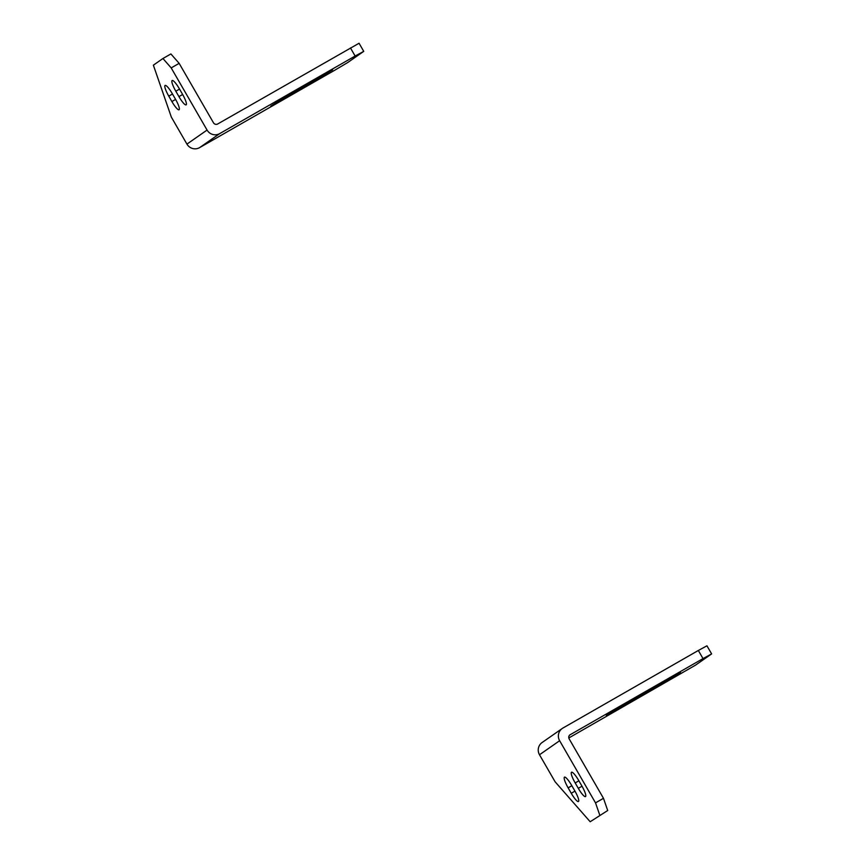 <?xml version="1.0" encoding="UTF-8"?>
<svg xmlns="http://www.w3.org/2000/svg" width="865" height="865" viewBox="0 0 865 865"><rect width="100%" height="100%" fill="white"/><g stroke="black" fill="none" stroke-linecap="round" stroke-linejoin="round"><path stroke-width="1.3" d="M575.182 782.933L578.307 788.339A10.921 2.141 -119.8 0 0 585.497 796.589A10.921 2.141 -119.8 0 0 585.529 796.568A10.921 2.141 -119.8 0 0 581.831 785.885L578.707 780.479A10.921 2.141 -119.8 0 0 571.516 772.229A10.921 2.141 -119.8 0 0 575.182 782.933L578.901 780.814M590.179 821.75L607.706 810.516L590.179 821.75L555.103 781.787L539.5 754.767A9.364 9.18 -124.9 0 1 542.106 742.527L562.25 728.481A9.364 9.18 -124.9 0 1 562.92 728.049L698.336 650.48L703.018 658.589L569.819 734.936M698.336 650.48L706.943 645.809L711.625 653.908L695.514 665.142L568.813 737.975M562.25 728.481A9.364 9.18 -124.9 0 0 559.633 740.721L595.52 802.871L603.478 798.309L569.159 738.861A3.125 3.06 -124.9 0 1 570.262 734.634M595.52 802.871L599.748 815.079M603.478 798.309L607.706 810.516M571.257 793.259L568.132 787.853A10.921 2.141 -119.8 0 1 564.434 777.17A10.921 2.141 -119.8 0 1 564.467 777.148A10.921 2.141 -119.8 0 1 571.657 785.398L574.782 790.794A10.921 2.141 -119.8 0 1 578.48 801.487A10.921 2.141 -119.8 0 1 578.447 801.509A10.921 2.141 -119.8 0 1 571.257 793.259L574.966 791.129M703.018 658.589L711.625 653.908M678.344 672.884L672.7 676.69A53.987 0.919 150 0 0 661.584 683.091L660.503 683.718A53.987 0.919 150 0 0 649.604 690.054L648.588 690.648A53.987 0.919 150 0 0 638.651 696.509L623.903 704.564L637.754 697.039A53.987 0.919 150 0 0 629.45 701.991L615.026 710.068L628.747 702.423A53.987 0.919 150 0 0 622.649 706.154L606.333 715.387L622.173 706.446A53.987 0.919 150 0 0 618.691 708.705L636.11 698.736A33.389 0.573 150 0 1 669.91 678.701L680.485 672.397L673.759 676.084L678.344 672.884M666.137 681.339L655.875 687.448L666.137 681.339M178.936 96.621L175.822 91.214A10.921 2.141 60.2 0 1 172.124 80.532A10.921 2.141 60.2 0 1 172.157 80.51A10.921 2.141 60.2 0 1 179.347 88.76L182.461 94.166A10.921 2.141 60.2 0 1 186.159 104.849A10.921 2.141 60.2 0 1 186.126 104.87A10.921 2.141 60.2 0 1 178.936 96.621L182.656 94.49M162.934 58.506L170.902 53.944L179.152 63.35L213.482 122.798A3.125 3.06 55.1 0 0 217.688 123.976L359.062 43.25L363.743 51.359L347.633 62.594L335.004 70.076L199.577 147.645A9.364 9.18 55.1 0 1 186.937 144.109L171.335 117.089L153.375 65.178L162.934 58.506L171.194 67.913L207.07 130.064A9.364 9.18 55.1 0 0 219.721 133.599L199.577 147.645M350.455 47.932L355.137 56.03L219.721 133.599M171.194 67.913L179.152 63.35M168.772 96.134L171.886 101.54A10.921 2.141 60.2 0 0 179.077 109.779A10.921 2.141 60.2 0 0 179.109 109.769A10.921 2.141 60.2 0 0 175.411 99.075L172.297 93.669A10.921 2.141 60.2 0 0 165.107 85.43A10.921 2.141 60.2 0 0 165.074 85.44A10.921 2.141 60.2 0 0 168.772 96.134L172.481 94.004M355.137 56.03L363.743 51.359M321.845 75.839L322.029 76.152A33.389 0.573 150 0 0 288.229 96.177L287.915 95.637M322.029 76.152L332.603 69.838L325.348 73.828A53.987 0.919 150 0 0 270.702 106.222L288.229 96.177M318.255 78.78L307.994 84.9L318.255 78.78M578.307 788.339L582.015 786.209M559.633 740.721L539.5 754.767M568.132 787.853L571.851 785.723M635.797 698.196L636.11 698.736M175.822 91.214L179.531 89.084M207.07 130.064L186.937 144.109M171.886 101.54L175.606 99.41"/></g></svg>
